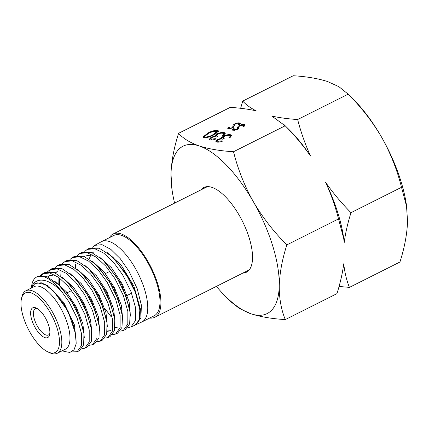 <?xml version="1.0" encoding="UTF-8"?>
<svg xmlns="http://www.w3.org/2000/svg" width="429" height="429" viewBox="0 0 429 429"><rect width="100%" height="100%" fill="white"/><g stroke="black" fill="none" stroke-linecap="round" stroke-linejoin="round"><path stroke-width="0.64" d="M94.707 245.345L102 244.675L110.827 249.372L120.27 258.687L129.081 271.423L137.183 288.637L141.377 305.153L140.916 317.948L135.934 324.705L141.688 322.056A44.954 18.34 -116.7 0 0 141.913 321.948L154.14 315.808A44.954 18.34 -116.7 0 0 147.528 262.13A44.954 18.34 -116.7 0 0 113.803 235.462L101.576 241.602A44.954 18.34 -116.7 0 0 101.351 241.72L94.707 245.345L92.197 247.367M141.913 321.948A44.954 18.34 -116.7 0 0 135.307 268.264A44.954 18.34 -116.7 0 0 101.576 241.602M127.81 327.59L130.995 326.978L135.543 320.442L135.591 307.909L131.027 291.661L122.565 274.732L113.487 262.237L103.764 253.153L94.664 248.659L87.259 249.405L84.786 251.405M87.259 249.405L89.189 248.353L99.212 248.209L111.728 256.263L125.643 273.171L135.333 292.24L139.827 309.877L139.216 319.82L135.205 325.043L130.995 326.978M71.573 351.909L77.161 351.753L81.472 345.527L81.499 333.548L77.113 318.05L69.015 301.919L61.792 291.731A42.444 17.316 -116.7 0 0 36.599 277.037A42.444 17.316 -116.7 0 0 31.902 284.4L31.054 288.186M36.599 277.037L37.441 276.582L47.045 276.651L58.918 284.942L71.278 300.772L79.612 317.562L83.939 333.542L83.655 344.83L79.413 350.713L77.161 351.753M81.8 348.798L84.84 348.214L89.211 341.924L89.216 329.874L84.819 314.285L76.673 298.032L67.916 286.036L58.569 277.306L49.796 273.005L42.669 273.723L40.305 275.632M41.629 275.536L43.79 273.219M42.669 273.729L44.825 272.549L54.478 272.603L66.345 280.882L78.882 296.911L87.371 314.017L91.661 330.223L91.313 341.361L87.071 347.19L84.845 348.214M89.457 345.265L92.53 344.68L96.927 338.358L96.959 326.233L92.514 310.526L84.331 294.144L75.509 282.073L66.114 273.278L57.266 268.956L50.107 269.669L47.716 271.6M49.019 271.498L51.212 269.171M50.107 269.669L52.231 268.511L61.771 268.511L73.573 276.625L86.502 293.039L95.056 310.339L99.362 326.71L98.997 337.837L94.707 343.677L92.53 344.68M97.131 341.731L100.236 341.135L104.644 334.776L104.687 322.528L100.214 306.73L91.972 290.267L83.113 278.105L73.643 269.256L64.752 264.891L57.534 265.621L55.121 267.562M57.534 265.621L59.626 264.478L69.128 264.452L80.877 272.415L94.117 289.178L102.724 306.633L107.068 323.15L106.66 334.314L102.365 340.154L100.236 341.135M104.805 338.191L107.92 337.596L112.382 331.177L112.403 318.892L107.931 302.981L99.619 286.384L90.707 274.136L81.167 265.229L72.233 260.832L64.961 261.567L62.548 263.519M60.768 276.153L60.988 272.024M64.961 261.567L67.01 260.451L76.544 260.403L88.331 268.372L101.716 285.317L110.489 303.137L114.806 319.895L114.302 330.872L110.028 336.626L107.92 337.596M112.468 334.663L115.599 334.062L120.104 327.611L120.136 315.224L115.615 299.19L107.277 282.496L98.295 270.179L88.717 261.197L79.697 256.783L72.404 257.507L69.965 259.481M72.404 257.507L74.405 256.413L83.886 256.327L95.597 264.167L109.331 281.451L118.195 299.485L122.506 316.484L121.975 327.386L117.664 333.113L115.599 334.062M120.131 331.129L123.3 330.518L127.815 324.013L127.869 311.534L123.316 295.42L114.924 278.609L105.883 266.205L96.246 257.169L87.178 252.719L79.837 253.453L77.365 255.448M78.63 287.028L78.105 285.21M75.499 267.937L75.676 264.387M79.837 253.453L81.805 252.381L91.216 252.263L102.847 259.926L116.945 277.584L125.853 295.758L130.196 312.854L129.655 323.831L125.311 329.595L123.3 330.518M48.182 352.043L49.936 352.826A34.964 14.264 -116.7 0 0 57.288 353.26L65.439 349.168A34.964 14.264 -116.7 0 0 60.296 307.416A34.964 14.264 -116.7 0 0 34.063 286.674L25.912 290.765A34.964 14.264 -116.7 0 0 21.868 296.922L21.45 298.799A33.296 13.589 -116.7 0 0 30.202 332.7A33.296 13.589 -116.7 0 0 48.182 352.043A33.296 13.589 -116.7 0 0 59.459 343.361A33.296 13.589 -116.7 0 0 50.284 312.687A33.296 13.589 -116.7 0 0 21.45 298.799M31.226 288.1L34.926 283.558L37.58 282.883L45.018 284.593L53.545 291.066L64.307 304.863L71.938 320.254L75.938 335.017L76.147 343.833L74.029 349.839L69.83 352.445L64.034 351.394L62.43 350.675M61.792 291.731C49.003 278.239 35.124 275.809 31.172 288.24M57.288 353.26A34.964 14.264 -116.7 0 0 52.145 311.508A34.964 14.264 -116.7 0 0 25.912 290.765M35.221 327.697A16.651 6.794 -116.7 0 0 49.641 334.641A16.651 6.794 -116.7 0 0 45.265 317.691A16.651 6.794 -116.7 0 0 36.272 308.022A16.651 6.794 -116.7 0 0 30.636 312.366A16.651 6.794 -116.7 0 0 35.221 327.697M37.393 308.623A14.65 5.979 -116.7 0 0 35.296 308.783A14.65 5.979 -116.7 0 0 37.452 326.281A14.65 5.979 -116.7 0 0 48.445 334.969A14.65 5.979 -116.7 0 0 49.823 333.387M149.694 318.039A46.573 19.005 -116.7 0 0 154.869 317.262A46.573 19.005 -116.7 0 0 148.021 261.642A46.573 19.005 -116.7 0 0 113.074 234.014A46.573 19.005 -116.7 0 0 109.357 237.693M104.692 308.322L111.149 316.741M53.545 291.066L68.19 311.47L75.938 335.017M58.918 284.942L61.267 287.248L75.858 307.652L83.494 330.244L83.939 333.542M47.791 276.957L49.608 275.67L54.719 274.892M66.345 280.882L68.763 283.231L83.585 303.968L91.221 326.866L91.661 330.223M55.234 272.914L56.977 271.675M73.573 276.625L76.067 279.022L91.141 299.973L98.927 323.289L99.356 326.71M58.805 284.148L58.961 277.595M80.877 272.415L83.398 274.828L98.756 296.048L106.644 319.675L107.068 323.15M88.331 268.372L90.905 270.812L106.494 292.38L114.387 316.35L114.8 319.895M110.328 330.818L107.218 331.344M95.597 264.162L98.252 266.656L114.098 288.481L122.099 312.859L122.506 316.484M86.728 255.641L92.712 254.923M102.847 259.926L105.55 262.441L121.68 284.507L129.799 309.18L130.196 312.854M89.152 259.03L90.927 254.729M92.541 252.783L94.09 251.7M111.728 256.263L113.798 258.156L130.577 280.882L136.674 295.211L139.827 309.877M35.119 283.462L41.297 282.786L48.568 286.111L63.803 302.547L74.507 325.059L76.212 343.275M54.789 281.29L66.189 291.618L76.357 307.089L82.883 323.782L84.293 337.451M48.005 277.054L49.925 275.52M62.151 277.193L73.713 287.596L83.998 303.239L90.573 320.088L91.994 333.944M55.448 273.01L57.293 271.525M69.552 273.107L81.247 283.601L91.64 299.399L98.311 316.505L99.678 330.475M59.492 284.722L59.497 278.003M77.091 269.122L88.819 279.66L99.303 295.57L106.001 312.762L107.368 326.785M84.508 265.074L96.369 275.659L106.939 291.699L113.674 309.019L115.063 323.203M110.639 330.657L107.255 330.974M91.86 260.961L103.877 271.621L114.575 287.859L121.407 305.453L122.753 319.771M118.259 327.08L114.945 327.424M99.362 256.944L111.438 267.675L122.244 284.052L129.118 301.759L130.437 316.152M107.019 252.418L121.107 265.004L133.907 286.132L140.406 308.993L140.015 318.087L136.84 323.933M242.793 273.117A47.41 19.343 -116.7 0 0 246.391 272.238A47.41 19.343 -116.7 0 0 246.203 229.569A47.41 19.343 -116.7 0 0 212.017 187.387A47.41 19.343 -116.7 0 0 203.85 187.505A47.41 19.343 -116.7 0 0 200.997 189.87M216.393 286.374A93.651 38.213 -116.7 0 0 225.284 296.128A93.651 38.213 -116.7 0 0 251.003 313.803A93.651 38.213 -116.7 0 0 279.252 285.655A93.651 38.213 -116.7 0 0 253.367 201.727A93.651 38.213 -116.7 0 0 199.238 145.946A93.651 38.213 -116.7 0 0 170.989 174.088A93.651 38.213 -116.7 0 0 172.083 190.165A93.651 38.213 -116.7 0 0 174.592 203.126M285.285 319.589L336.953 293.645C340.229 283.274 342.492 273.311 343.752 263.76C344.664 272.361 346.552 280.239 349.426 287.387L399.935 262.022C404.568 247.63 407.105 234.036 407.55 221.241L406.456 205.164A93.651 38.213 -116.7 0 0 381.665 137.312C372.388 121.525 361.223 107.143 348.171 94.165L338.867 86.669L327.536 81.526C317.921 78.469 306.494 76.539 293.254 75.74L242.739 101.099C246.117 104.815 250.595 108.054 256.172 110.832C248.375 109.132 239.741 107.979 230.266 107.363L178.603 133.306C183.14 138.47 190.02 142.685 199.238 145.946C208.708 148.981 220.136 150.906 233.521 151.732C237.859 169.133 244.471 185.8 253.367 201.727C262.645 217.514 273.809 231.896 286.862 244.873C282.234 259.266 279.697 272.86 279.252 285.655C279.166 298.3 281.177 309.615 285.285 319.589C271.9 318.763 260.473 316.838 251.003 313.803L239.602 308.617L231.333 302.155L225.284 296.128M239.377 124.903L238.251 124.989L238.578 123.584L235.414 124.061L234.588 124.678L233.703 127.075L232.427 128.03L228.223 128.743L227.729 128.335L228.26 127.215L229.477 127.064L229.408 128.207L231.773 127.847L232.733 126.995L232.904 126.147C232.818 125.445 233.456 124.683 234.819 123.852C236.781 122.984 238.406 122.705 239.693 123.021L240.256 123.472L239.377 124.903M239.114 124.925L238.578 123.584M229.44 128.861L229.065 127.928L229.606 128.85M215.16 136.878L215.181 135.258L217.09 133.88C220.056 132.561 222.49 132.153 224.399 132.658L225.257 133.322L223.214 135.618L222.453 135.36L223.67 134.197L222.989 133.355C221.734 132.952 220.061 133.194 217.964 134.073L216.57 135.612L217.691 136.39L216.296 137.092C215.272 136.653 213.808 136.787 211.91 137.478L210.886 138.669L211.476 139.119L215.337 138.664L216.093 138.921C213.615 139.897 211.615 140.203 210.092 139.822L209.341 139.211L211.154 137.221L214.929 136.116M223.67 134.197L223.9 134.942L223.67 134.197M285.183 125.788L271.755 116.061C279.552 117.76 288.186 118.913 297.656 119.53C300.868 132.078 305.158 144.241 310.526 156.017C302.885 145.152 294.439 135.076 285.183 125.788L233.521 151.732M348.171 94.165L297.656 119.53M221.664 139.06L221.686 137.441L223.595 136.063C226.56 134.744 228.995 134.336 230.899 134.84L231.762 135.505L229.713 137.8L228.957 137.543L230.175 136.379L229.494 135.537C228.239 135.135 226.56 135.376 224.469 136.256L223.075 137.795L224.195 138.572L222.801 139.275C221.777 138.835 220.313 138.964 218.409 139.661L217.39 140.851L217.98 141.302L221.841 140.846L222.597 141.098C220.12 142.079 218.12 142.385 216.597 142.004L215.846 141.393L217.659 139.404L221.428 138.299M230.175 136.379L230.4 137.124L230.175 136.379M213.578 135.006C209.969 137.028 206.644 137.907 203.603 137.645L202.906 137.092L207.834 133.081C211.492 131.065 214.843 130.196 217.884 130.475L218.57 131.017L213.578 135.006M244.058 126.475L242.937 126.56L243.259 125.155L240.095 125.633L239.269 126.249L238.385 128.646L237.108 129.601L232.909 130.314L232.411 129.907L232.947 128.786L234.164 128.636L234.089 129.778L236.459 129.419L237.414 128.566L237.591 127.719C237.5 127.016 238.138 126.255 239.5 125.424C241.463 124.555 243.087 124.276 244.374 124.592L244.938 125.043L244.058 126.475M243.801 126.496L243.259 125.155M234.121 130.432L233.746 129.499L234.288 130.421M172.083 190.165L170.989 174.088C171.439 161.261 173.981 147.662 178.603 133.306M406.692 206.81L401.512 187.307C397.174 169.911 390.562 153.244 381.665 137.312A93.651 38.213 -116.7 0 0 353.255 99.201L347.206 93.173M338.529 218.935C335.317 206.381 331.027 194.219 325.665 182.448C333.301 193.307 341.747 203.384 351.002 212.671C347.726 223.042 345.463 233.006 344.203 242.557L343.709 238.433L338.529 218.935L286.862 244.873M401.512 187.307L351.002 212.671M349.426 287.387L339.06 286.449M240.631 108.301L242.739 101.099M310.526 156.017A94.9 38.723 -116.7 0 0 289.677 130.234L284.218 124.796M343.709 238.433L343.591 237.612A94.9 38.723 -116.7 0 0 325.665 182.448M217.659 139.404L217.846 140.01M216.082 141.731L217.503 140.358M221.686 137.441L221.911 138.192L223.321 137.076M221.67 139.076L221.911 138.192M223.595 136.063L223.777 136.669M230.899 134.84L231.129 135.591L231.757 135.913M228.85 135.392L231.129 135.591M230.11 137.553L230.4 137.124M223.075 137.795L223.584 138.878M217.98 141.302L218.211 142.047L218.624 142.144M217.39 140.851L218.211 142.047M221.841 140.846L221.991 141.334M211.154 137.221L211.341 137.827M209.577 139.554L210.998 138.176M215.181 135.258L215.412 136.009L216.817 134.894M215.165 136.894L215.412 136.009M217.09 133.88L217.278 134.486M224.399 132.658L224.63 133.408L225.252 133.73M222.351 133.21L224.63 133.408M223.606 135.371L223.9 134.942M216.57 135.612L217.079 136.695M211.476 139.119L212.119 139.967M210.886 138.669L211.706 139.865M215.337 138.664L215.487 139.152M207.834 133.081L208.006 133.633M203.137 137.409L205.073 135.5M217.884 130.475L218.565 131.446M216.114 131.086L218.114 131.22M216.72 133.258L217.165 132.309L216.468 131.167L212.323 131.73L208.585 133.339L204.515 136.556L204.976 136.937C207.422 137.071 210.038 136.347 212.816 134.754L216.935 131.564M204.515 136.556L204.74 137.301L205.636 137.773M205.201 137.682L204.976 136.937M228.26 127.215L228.491 127.96L229.054 127.89M228.019 128.657L228.491 127.96M231.773 127.847L231.907 128.271M232.733 126.995L232.958 127.729M232.904 126.147L233.135 126.893L234.379 124.989M232.963 127.74L233.135 126.893M234.819 123.852L234.969 124.33M239.693 123.021L240.208 123.901M238.696 123.632L239.924 123.767M232.947 128.786L233.178 129.531L233.735 129.461M232.7 130.228L233.178 129.531M236.459 129.419L236.588 129.842M237.414 128.566L237.645 129.301M237.591 127.719L237.822 128.464L239.06 126.566M237.645 129.311L237.822 128.464M239.5 125.424L239.65 125.901M244.374 124.592L244.889 125.472M243.377 125.204L244.605 125.338M212.982 135.301L212.816 134.754M131.623 293.211L127.188 295.436M126.555 295.753L125.965 296.053M207.448 186.631L113.074 234.014M249.244 269.879L154.869 317.262M109.963 271.294L105.454 273.557M71.589 290.562L66.516 293.109M35.328 283.354L34.926 283.558"/></g></svg>
